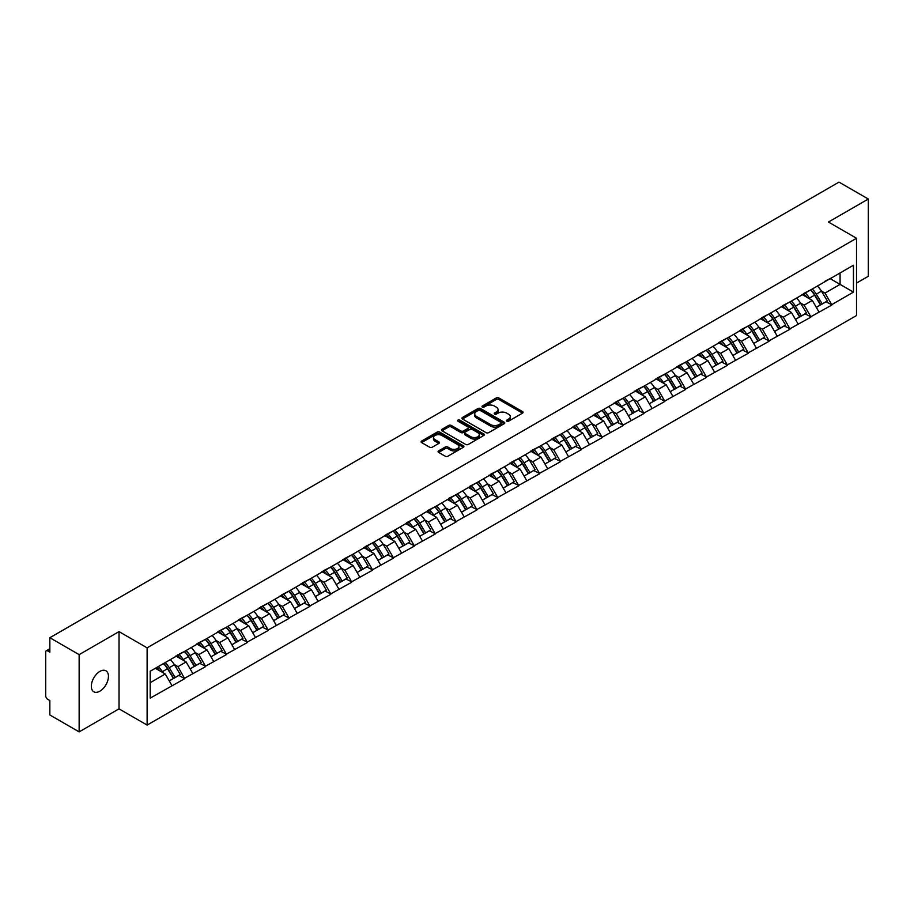 <?xml version="1.0" encoding="UTF-8"?>
<svg xmlns="http://www.w3.org/2000/svg" width="914" height="914" viewBox="0 0 914 914"><rect width="100%" height="100%" fill="white"/><g stroke="black" fill="none" stroke-linecap="round" stroke-linejoin="round"><path stroke-width="1.37" d="M506.744 421.183A1.302 0.754 0 0 0 508.584 421.183L522.534 413.117A1.862 1.074 0 0 0 523.082 412.363A1.862 1.074 0 0 0 522.534 411.608L498.895 397.956A1.862 1.074 0 0 0 496.268 397.956L482.318 406.01A1.302 0.754 0 0 0 484.157 407.073L485.962 406.033A5.941 3.428 0 0 1 494.371 406.033L496.336 407.176A5.941 3.428 0 0 1 498.073 409.598A5.941 3.428 0 0 1 496.336 412.02L494.531 413.071A1.302 0.754 0 0 0 496.371 414.122L498.176 413.082A5.941 3.428 0 0 1 506.584 413.082L508.55 414.225A5.941 3.428 0 0 1 510.286 416.647A5.941 3.428 0 0 1 508.55 419.069L506.744 420.12A1.302 0.754 0 0 0 506.744 421.183L506.744 420.12M99.889 671.402A12.111 6.992 -60 0 1 105.944 670.807A12.111 6.992 -60 0 1 107.795 680.507A12.111 6.992 -60 0 1 99.889 691.178A12.111 6.992 -60 0 1 93.834 691.784A12.111 6.992 -60 0 1 91.983 682.072A12.111 6.992 -60 0 1 99.889 671.402M438.617 450.888A1.862 1.074 0 0 0 438.069 451.642A1.862 1.074 0 0 0 438.617 452.396L445.244 456.223A1.862 1.074 0 0 0 447.871 456.223L463.375 447.277A1.862 1.074 0 0 0 463.912 446.523A1.862 1.074 0 0 0 463.375 445.769L439.737 432.116A1.862 1.074 0 0 0 437.109 432.116L421.605 441.062A1.862 1.074 0 0 0 421.068 441.816A1.862 1.074 0 0 0 421.605 442.582L429.614 447.209A1.862 1.074 0 0 0 432.242 447.209L438.88 443.381A1.862 1.074 0 0 0 439.417 442.616A1.862 1.074 0 0 0 438.88 441.862L434.904 439.565A4.97 2.868 0 0 1 433.453 437.543A4.97 2.868 0 0 1 436.515 434.893A4.97 2.868 0 0 1 441.93 435.51L457.491 444.49A4.97 2.868 0 0 1 458.954 446.523A4.97 2.868 0 0 1 455.88 449.174A4.97 2.868 0 0 1 450.465 448.557L447.871 447.049A1.862 1.074 0 0 0 445.244 447.049L438.617 450.888L438.617 452.396M119.026 631.62L79.152 654.641L49.847 637.721L838.995 182.115L868.3 199.024L828.427 222.045L856.521 238.268L147.12 647.843L119.026 631.62L119.026 708.864L147.12 725.088L147.12 647.843M486.088 432.642A1.862 1.074 0 0 0 488.716 432.642L504.22 423.696A1.862 1.074 0 0 0 504.757 422.942A1.862 1.074 0 0 0 504.22 422.188L480.581 408.535A1.862 1.074 0 0 0 477.953 408.535L462.45 417.481A1.862 1.074 0 0 0 461.913 418.235A1.862 1.074 0 0 0 462.45 419L486.088 432.642M458.44 421.457A1.302 0.754 0 0 1 459.765 421.64L459.765 420.097L483.792 433.979A1.862 1.074 0 0 1 484.34 434.733A1.862 1.074 0 0 1 483.792 435.487L468.299 444.433A1.862 1.074 0 0 1 465.672 444.433L442.033 430.791L448.66 426.987L448.66 425.444L442.033 429.272A1.862 1.074 0 0 0 441.485 430.026A1.862 1.074 0 0 0 442.033 430.791L442.033 429.272M448.66 426.987A1.862 1.074 0 0 1 451.288 426.987L451.288 425.444A1.862 1.074 0 0 0 448.66 425.444M451.288 425.444L460.873 430.974A1.862 1.074 0 0 0 463.501 430.974L467.899 428.438A1.862 1.074 0 0 0 468.448 427.683A1.862 1.074 0 0 0 467.899 426.918L457.925 421.16A1.302 0.754 0 0 1 459.765 420.097M147.12 725.088L856.521 315.524L856.521 238.268M163.537 663.553A12.682 7.323 -120 0 1 167.879 668.625L173.786 678.382L178.938 675.4L184.651 678.702L177.956 666.649L174.254 664.512M184.651 678.702L150.193 698.136L150.193 671.253L853.448 265.231L853.448 292.114L831.706 304.67L825.011 293.074L821.309 290.938M810.592 289.978A12.682 7.323 -120 0 1 814.934 295.051L820.841 304.808L825.993 301.826L831.706 304.67M831.706 305.127L810.832 316.712L804.149 305.127L800.436 302.991M789.719 302.02A12.682 7.323 -120 0 1 794.06 307.104L799.967 316.85L805.12 313.879L810.832 316.712M810.832 317.181L789.959 328.766L783.275 317.181L779.562 315.044M768.845 314.073A12.682 7.323 -120 0 1 773.187 319.146L779.094 328.903L784.246 325.932L789.959 328.766M789.959 329.234L769.085 340.819L762.402 329.234L758.689 327.086M747.972 326.127A12.682 7.323 -120 0 1 752.313 331.199L758.22 340.956L763.373 337.986L769.085 340.819M769.085 341.288L748.212 352.873L741.528 341.276L737.815 339.14M727.098 338.18A12.682 7.323 -120 0 1 731.44 343.253L737.347 353.01L742.499 350.028L748.212 352.873M748.212 353.33L727.338 364.914L720.655 353.33L716.942 351.193M706.225 350.233A12.682 7.323 -120 0 1 710.566 355.306L716.473 365.063L721.626 362.081L727.338 364.914M727.338 365.383L706.465 376.968L699.781 365.383L696.068 363.246M685.351 362.275A12.682 7.323 -120 0 1 689.693 367.348L695.6 377.105L700.752 374.134L706.465 376.968M706.465 377.436L685.591 389.021L678.908 377.436L675.195 375.3M664.478 374.329A12.682 7.323 -120 0 1 668.82 379.401L674.726 389.158L679.879 386.188L685.591 389.021M685.591 389.49L664.729 401.075L658.034 389.49L654.333 387.342M643.605 386.382A12.682 7.323 -120 0 1 647.946 391.455L653.853 401.212L659.005 398.241L664.729 401.075M664.729 401.532L643.856 413.128L637.161 401.532L633.459 399.395M622.731 398.435A12.682 7.323 -120 0 1 627.073 403.508L632.979 413.265L638.132 410.283L643.856 413.128M643.856 413.585L622.982 425.17L616.287 413.585L612.586 411.449M601.858 410.477A12.682 7.323 -120 0 1 606.199 415.562L612.117 425.307L617.258 422.337L622.982 425.17M622.982 425.638L602.109 437.223L595.414 425.638L591.712 423.502M580.996 422.531A12.682 7.323 -120 0 1 585.326 427.603L591.244 437.36L596.385 434.39L602.109 437.223M602.109 437.692L581.235 449.277L574.54 437.692L570.839 435.544M560.122 434.584A12.682 7.323 -120 0 1 564.464 439.657L570.37 449.414L575.523 446.443L581.235 449.277M581.235 449.734L560.362 461.33L553.667 449.734L549.965 447.597M539.249 446.638A12.682 7.323 -120 0 1 543.59 451.71L549.497 461.467L554.649 458.485L560.362 461.33M560.362 461.787L539.489 473.372L532.793 461.787L529.092 459.651M518.375 458.679A12.682 7.323 -120 0 1 522.717 463.764L528.623 473.509L533.776 470.539L539.489 473.372M539.489 473.84L518.615 485.425L511.92 473.84L508.218 471.704M497.502 470.733A12.682 7.323 -120 0 1 501.843 475.806L507.75 485.563L512.903 482.592L518.615 485.425M518.615 485.894L497.742 497.479L491.047 485.894L487.345 483.746M476.628 482.786A12.682 7.323 -120 0 1 480.97 487.859L486.876 497.616L492.029 494.645L497.742 497.479M497.742 497.947L476.868 509.532L470.184 497.947L466.471 495.799M455.755 494.84A12.682 7.323 -120 0 1 460.096 499.912L466.003 509.669L471.156 506.687L476.868 509.532M476.868 509.989L455.995 521.586L449.311 509.989L445.598 507.853M434.881 506.893A12.682 7.323 -120 0 1 439.223 511.966L445.129 521.723L450.282 518.741L455.995 521.586M455.995 522.043L435.121 533.627L428.438 522.043L424.724 519.906M414.008 518.935A12.682 7.323 -120 0 1 418.349 524.008L424.256 533.765L429.409 530.794L435.121 533.627M435.121 534.096L414.248 545.681L407.564 534.096L403.851 531.959M393.134 530.988A12.682 7.323 -120 0 1 397.476 536.061L403.382 545.818L408.535 542.847L414.248 545.681M414.248 546.149L393.374 557.734L386.691 546.149L382.977 544.001M372.261 543.042A12.682 7.323 -120 0 1 376.602 548.114L382.509 557.871L387.662 554.901L393.374 557.734M393.374 558.191L372.501 569.788L365.817 558.191L362.104 556.055M351.387 555.095A12.682 7.323 -120 0 1 355.729 560.168L361.636 569.925L366.788 566.943L372.501 569.788M372.501 570.245L351.627 581.83L344.944 570.245L341.242 568.108M330.514 567.137A12.682 7.323 -120 0 1 334.855 572.221L340.762 581.967L345.915 578.996L351.627 581.83M351.627 582.298L330.765 593.883L324.07 582.298L320.368 580.162M309.64 579.19A12.682 7.323 -120 0 1 313.982 584.263L319.889 594.02L325.041 591.05L330.765 593.883M330.765 594.351L309.892 605.936L303.197 594.351L299.495 592.203M288.767 591.244A12.682 7.323 -120 0 1 293.108 596.316L299.027 606.073L304.168 603.103L309.892 605.936M309.892 606.393L289.018 617.99L282.323 606.393L278.621 604.257M267.905 603.297A12.682 7.323 -120 0 1 272.235 608.37L278.153 618.127L283.294 615.145L289.018 617.99M289.018 618.447L268.145 630.032L261.45 618.447L257.748 616.31M247.031 615.339A12.682 7.323 -120 0 1 251.361 620.423L257.28 630.18L262.432 627.198L268.145 630.032M268.145 630.5L247.271 642.085L240.576 630.5L236.875 628.364M226.158 627.392A12.682 7.323 -120 0 1 230.499 632.465L236.406 642.222L241.559 639.252L247.271 642.085M247.271 642.553L226.398 654.138L219.703 642.553L216.001 640.406M205.284 639.446A12.682 7.323 -120 0 1 209.626 644.519L215.533 654.275L220.685 651.305L226.398 654.138M226.398 654.607L205.524 666.192L198.829 654.607L195.128 652.459M184.411 651.499A12.682 7.323 -120 0 1 188.752 656.572L194.659 666.329L199.812 663.358L205.524 666.192M205.524 666.649L184.651 678.245M177.556 654.984L184.651 651.362M177.956 666.649L186.125 661.942L175.819 655.989M192.808 673.527L186.125 661.942M198.429 642.942L205.524 639.309M198.829 654.607L206.998 649.888L196.693 643.936M213.682 661.473L206.998 649.888M219.303 630.889L226.398 627.255M219.703 642.553L227.872 637.835L217.566 631.894M234.555 649.431L227.872 637.835M240.176 618.835L247.271 615.202M240.576 630.5L248.745 625.793L238.44 619.841M255.429 637.378L248.745 625.793M261.05 606.782L268.145 603.149M261.45 618.447L269.619 613.74L259.313 607.787M276.302 625.325L269.619 613.74M281.923 594.728L289.018 591.107M282.323 606.393L290.492 601.686L280.187 595.734M297.176 613.271L290.492 601.686M302.797 582.686L309.892 579.053M303.197 594.351L311.354 589.633L301.06 583.692M318.049 601.218L311.354 589.633M323.67 570.633L330.765 567M324.07 582.298L332.228 577.579L321.934 571.638M338.923 589.176L332.228 577.579M344.544 558.58L351.627 554.947M344.944 570.245L353.101 565.538L342.807 559.585M359.796 577.122L353.101 565.538M365.417 546.526L372.501 542.905M365.817 558.191L373.975 553.484L363.669 547.532M380.67 565.069L373.975 553.484M386.291 534.484L393.374 530.851M386.691 546.149L394.848 541.431L384.543 535.49M401.543 553.016L394.848 541.431M407.164 522.431L414.248 518.798M407.564 534.096L415.721 529.377L405.416 523.436M422.417 540.974L415.721 529.377M428.038 510.378L435.121 506.744M428.438 522.043L436.595 517.335L426.29 511.383M443.29 528.92L436.595 517.335M448.9 498.324L455.995 494.703M449.311 509.989L457.468 505.282L447.163 499.33M464.163 516.867L457.468 505.282M469.773 486.282L476.868 482.649M470.184 497.947L478.342 493.229L468.037 487.276M485.026 504.814L478.342 493.229M490.647 474.229L497.742 470.596M491.047 485.894L499.215 481.175L488.91 475.234M505.899 492.772L499.215 481.175M511.52 462.176L518.615 458.542M511.92 473.84L520.089 469.133L509.784 463.181M526.772 480.718L520.089 469.133M532.394 450.122L539.489 446.489M532.793 461.787L540.962 457.08L530.657 451.128M547.646 468.665L540.962 457.08M553.267 438.069L560.362 434.447M553.667 449.734L561.836 445.027L551.53 439.074M568.519 456.612L561.836 445.027M574.141 426.027L581.235 422.394M574.54 437.692L582.709 432.973L572.404 427.032M589.393 444.558L582.709 432.973M595.014 413.973L602.109 410.34M595.414 425.638L603.583 420.92L593.277 414.979M610.266 432.516L603.583 420.92M615.887 401.92L622.982 398.287M616.287 413.585L624.445 408.878L614.151 402.925M631.14 420.463L624.445 408.878M636.761 389.867L643.856 386.245M637.161 401.532L645.318 396.825L635.024 390.872M652.013 408.409L645.318 396.825M657.634 377.825L664.729 374.192M658.034 389.49L666.192 384.771L655.898 378.83M672.887 396.356L666.192 384.771M678.508 365.771L685.591 362.138M678.908 377.436L687.065 372.718L676.771 366.777M693.76 384.314L687.065 372.718M699.381 353.718L706.465 350.085M699.781 365.383L707.939 360.676L697.633 354.723M714.634 372.261L707.939 360.676M720.255 341.665L727.338 338.031M720.655 353.33L728.812 348.622L718.507 342.67M735.507 360.207L728.812 348.622M741.128 329.623L748.212 325.99M741.528 341.276L749.686 336.569L739.38 330.617M756.381 348.154L749.686 336.569M762.002 317.569L769.085 313.936M762.402 329.234L770.559 324.516L760.254 318.575M777.254 336.101L770.559 324.516M782.864 305.516L789.959 301.883M783.275 317.181L791.433 312.474L781.127 306.521M798.128 324.059L791.433 312.474M803.737 293.463L810.832 289.829M804.149 305.127L812.306 300.42L802.001 294.468M818.99 312.005L812.306 300.42M824.611 281.409L831.706 277.787M825.011 293.074L840.069 284.391L840.069 272.955L853.448 265.231M830.163 278.667L853.448 292.114M856.521 283.077L868.3 276.279L868.3 199.024M79.152 654.641L79.152 731.886L49.847 714.976L49.847 700.524L47.711 699.29A2.833 1.634 -120 0 1 45.7 695.817L45.7 652.093A2.833 1.634 -120 0 1 46.283 650.791A2.833 1.634 -120 0 1 47.711 650.928L49.847 652.173L49.847 637.721M79.152 731.886L119.026 708.864M150.193 682.678L165.251 673.995L155.346 668.271M171.935 685.58L165.251 673.995M814.637 295.279L815.299 295.656M793.763 307.321L794.426 307.71M772.89 319.374L773.552 319.763M752.016 331.428L752.679 331.805M731.143 343.481L731.806 343.858M710.269 355.535L710.932 355.912M689.396 367.577L690.059 367.965M668.522 379.63L669.185 380.018M647.66 391.683L648.323 392.06M626.787 403.737L627.45 404.114M605.913 415.779L606.576 416.167M585.04 427.832L585.703 428.22M564.167 439.885L564.829 440.262M543.293 451.939L543.956 452.316M522.42 463.981L523.082 464.369M501.546 476.034L502.209 476.423M480.673 488.087L481.335 488.464M459.799 500.141L460.462 500.518M438.926 512.194L439.588 512.571M418.052 524.236L418.715 524.625M397.179 536.289L397.841 536.678M376.305 548.343L376.968 548.72M355.432 560.396L356.094 560.773M334.57 572.438L335.232 572.827M313.696 584.492L314.359 584.88M292.823 596.545L293.485 596.922M271.949 608.598L272.612 608.975M251.076 620.64L251.738 621.029M230.202 632.694L230.865 633.082M209.329 644.747L209.992 645.135M188.455 656.8L189.118 657.177M167.582 668.854L168.245 669.231M507.259 421.365L508.55 420.623A5.941 3.428 0 0 0 510.286 418.189L510.286 416.647M498.073 409.598L498.073 411.14A5.941 3.428 0 0 1 496.336 413.562L495.045 414.305M522.534 411.608L522.534 413.117L498.895 399.498A1.862 1.074 0 0 0 496.268 399.498L482.832 407.256M504.197 423.719L480.581 410.078A1.862 1.074 0 0 0 477.953 410.078L462.473 419.012M500.929 423.468A1.302 0.754 0 0 0 500.929 422.405L480.181 410.432A1.302 0.754 0 0 0 478.342 410.432L476.434 411.529A5.941 3.428 0 0 0 474.697 413.951A5.941 3.428 0 0 0 476.434 416.384L490.624 424.576A5.941 3.428 0 0 0 499.033 424.576L500.929 423.468L500.929 425.021A1.302 0.754 0 0 0 501.318 424.484L501.318 422.942M474.697 413.951L474.697 415.504A5.941 3.428 0 0 0 476.434 417.927L476.434 416.384M500.929 425.021L499.033 426.118A5.941 3.428 0 0 1 490.624 426.118L476.434 417.927M451.288 426.987L460.873 432.528A1.862 1.074 0 0 0 463.501 432.528L467.899 429.98A1.862 1.074 0 0 0 468.448 429.226L468.448 427.683M459.765 421.64L483.769 435.51M470.824 436.721A4.97 2.868 0 0 0 476.24 437.349A4.97 2.868 0 0 0 479.302 434.698A4.97 2.868 0 0 0 477.851 432.665L472.367 429.5A1.862 1.074 0 0 0 469.739 429.5L465.34 432.036A1.862 1.074 0 0 0 464.792 432.802A1.862 1.074 0 0 0 465.34 433.556L470.824 436.721L470.824 438.263A4.97 2.868 0 0 0 476.24 438.891A4.97 2.868 0 0 0 479.302 436.241L479.302 434.698M464.792 432.802L464.792 434.344A1.862 1.074 0 0 0 465.34 435.098L465.34 433.556M470.824 438.263L465.34 435.098M458.954 446.523L458.954 448.066A4.97 2.868 0 0 1 455.88 450.716A4.97 2.868 0 0 1 450.465 450.099L447.871 448.603A1.862 1.074 0 0 0 445.244 448.603L438.64 452.419M433.453 437.543L433.453 439.086A4.97 2.868 0 0 0 434.904 441.108L434.904 439.565M438.857 443.393L434.904 441.108M463.352 447.3L439.737 433.659A1.862 1.074 0 0 0 437.109 433.659L421.628 442.593M817.379 286.048A15.515 8.957 60 0 1 821.446 291.166L816.293 294.137A15.515 8.957 -120 0 0 812.226 289.03M816.293 294.137L822.212 303.894L827.353 300.923L821.446 291.166M820.841 304.808L822.212 303.894M825.993 301.826L827.353 300.923M803.36 293.68A12.682 7.323 60 0 1 806.856 297.267M805.337 293.006A15.515 8.957 60 0 1 809.404 298.124L809.987 299.084M816.339 307.401L820.464 304.899L814.557 295.142A15.515 8.957 -120 0 0 810.49 290.035M820.464 304.899L816.282 307.31M796.505 298.101A15.515 8.957 60 0 1 800.573 303.219L795.42 306.19A15.515 8.957 -120 0 0 791.364 301.083M795.42 306.19L801.338 315.947L806.479 312.976L800.573 303.219M799.967 316.85L801.338 315.947M805.12 313.879L806.479 312.976M782.487 305.733A12.682 7.323 60 0 1 785.983 309.32M784.463 305.059A15.515 8.957 60 0 1 788.531 310.166L789.113 311.126M795.466 319.454L799.59 316.952L793.683 307.195A15.515 8.957 -120 0 0 789.616 302.077M799.59 316.952L795.409 319.363M775.632 310.154A15.515 8.957 60 0 1 779.699 315.273L774.546 318.243A15.515 8.957 -120 0 0 770.491 313.125M774.546 318.243L780.465 328L785.617 325.018L779.699 315.273M779.094 328.903L780.465 328M784.246 325.932L785.617 325.018M761.613 317.786A12.682 7.323 60 0 1 765.109 321.374M763.59 317.112A15.515 8.957 60 0 1 767.657 322.219L768.24 323.179M774.592 331.508L778.717 329.006L772.81 319.249A15.515 8.957 -120 0 0 768.743 314.13M778.717 329.006L774.546 331.416M754.77 322.208A15.515 8.957 60 0 1 758.826 327.315L753.684 330.297A15.515 8.957 -120 0 0 749.617 325.178M753.684 330.297L759.591 340.054L764.744 337.072L758.826 327.315M758.22 340.956L759.591 340.054M763.373 337.986L764.744 337.072M740.74 329.84A12.682 7.323 60 0 1 744.236 333.427M742.728 329.154A15.515 8.957 60 0 1 746.784 334.273L747.366 335.232M753.719 343.55L757.843 341.048L751.936 331.302A15.515 8.957 -120 0 0 747.869 326.184M757.843 341.048L753.673 343.47M733.896 334.261A15.515 8.957 60 0 1 737.952 339.368L732.811 342.339A15.515 8.957 -120 0 0 728.744 337.232M732.811 342.339L738.718 352.096L743.87 349.125L737.952 339.368M737.347 353.01L738.718 352.096M742.499 350.028L743.87 349.125M719.866 341.893A12.682 7.323 60 0 1 723.362 345.481M721.854 341.208A15.515 8.957 60 0 1 725.91 346.326L726.493 347.286M732.845 355.603L736.981 353.101L731.063 343.344A15.515 8.957 -120 0 0 726.996 338.237M736.981 353.101L732.799 355.512M713.023 346.303A15.515 8.957 60 0 1 717.09 351.422L711.937 354.392A15.515 8.957 -120 0 0 707.87 349.285M711.937 354.392L717.844 364.149L722.997 361.179L717.09 351.422M716.473 365.063L717.844 364.149M721.626 362.081L722.997 361.179M698.993 353.935A12.682 7.323 60 0 1 702.489 357.523M700.981 353.261A15.515 8.957 60 0 1 705.048 358.368L705.631 359.339M711.972 367.657L716.108 365.154L710.189 355.397A15.515 8.957 -120 0 0 706.134 350.291M716.108 365.154L711.926 367.565M692.149 358.357A15.515 8.957 60 0 1 696.217 363.475L691.064 366.445A15.515 8.957 -120 0 0 686.997 361.327M691.064 366.445L696.971 376.202L702.123 373.232L696.217 363.475M695.6 377.105L696.971 376.202M700.752 374.134L702.123 373.232M678.119 365.988A12.682 7.323 60 0 1 681.616 369.576M680.107 365.314A15.515 8.957 60 0 1 684.175 370.421L684.757 371.381M691.098 379.71L695.234 377.208L689.316 367.451A15.515 8.957 -120 0 0 685.26 362.332M695.234 377.208L691.053 379.618M671.276 370.41A15.515 8.957 60 0 1 675.343 375.517L670.191 378.499A15.515 8.957 -120 0 0 666.123 373.38M670.191 378.499L676.097 388.256L681.25 385.274L675.343 375.517M674.726 389.158L676.097 388.256M679.879 386.188L681.25 385.274M657.246 378.042A12.682 7.323 60 0 1 660.753 381.629M659.234 377.356A15.515 8.957 60 0 1 663.301 382.475L663.884 383.434M670.225 391.763L674.361 389.261L668.454 379.504A15.515 8.957 -120 0 0 664.387 374.386M674.361 389.261L670.179 391.672M650.402 382.463A15.515 8.957 60 0 1 654.47 387.57L649.317 390.541A15.515 8.957 -120 0 0 645.25 385.434M649.317 390.541L655.224 400.298L660.376 397.327L654.47 387.57M653.853 401.212L655.224 400.298M659.005 398.241L660.376 397.327M636.373 390.095A12.682 7.323 60 0 1 639.88 393.683M638.36 389.41A15.515 8.957 60 0 1 642.428 394.528L643.01 395.488M649.351 403.805L653.487 401.303L647.58 391.546A15.515 8.957 -120 0 0 643.513 386.439M653.487 401.303L649.306 403.725M629.529 394.505A15.515 8.957 60 0 1 633.596 399.624L628.444 402.594A15.515 8.957 -120 0 0 624.376 397.487M628.444 402.594L634.35 412.351L639.503 409.381L633.596 399.624M632.979 413.265L634.35 412.351M638.132 410.283L639.503 409.381M615.51 402.137A12.682 7.323 60 0 1 619.006 405.725M617.487 401.463A15.515 8.957 60 0 1 621.554 406.57L622.137 407.541M628.478 415.859L632.614 413.357L626.707 403.6A15.515 8.957 -120 0 0 622.64 398.493M632.614 413.357L628.432 415.767M608.655 406.559A15.515 8.957 60 0 1 612.723 411.677L607.57 414.648A15.515 8.957 -120 0 0 603.503 409.529M607.57 414.648L613.477 424.404L618.629 421.434L612.723 411.677M612.117 425.307L613.477 424.404M617.258 422.337L618.629 421.434M594.637 414.191A12.682 7.323 60 0 1 598.133 417.778M596.614 413.516A15.515 8.957 60 0 1 600.681 418.623L601.263 419.583M607.616 427.912L611.74 425.41L605.833 415.653A15.515 8.957 -120 0 0 601.766 410.535M611.74 425.41L607.559 427.821M587.782 418.612A15.515 8.957 60 0 1 591.849 423.719L586.697 426.701A15.515 8.957 -120 0 0 582.629 421.583M586.697 426.701L592.603 436.458L597.756 433.476L591.849 423.719M591.244 437.36L592.603 436.458M596.385 434.39L597.756 433.476M573.764 426.244A12.682 7.323 60 0 1 577.26 429.831M575.74 425.558A15.515 8.957 60 0 1 579.807 430.677L580.39 431.637M586.742 439.965L590.867 437.463L584.96 427.706A15.515 8.957 -120 0 0 580.893 422.588M590.867 437.463L586.685 439.874M566.909 430.665A15.515 8.957 60 0 1 570.976 435.772L565.823 438.754A15.515 8.957 -120 0 0 561.756 433.636M565.823 438.754L571.73 448.5L576.883 445.529L570.976 435.772M570.37 449.414L571.73 448.5M575.523 446.443L576.883 445.529M552.89 438.297A12.682 7.323 60 0 1 556.386 441.885M554.867 437.612A15.515 8.957 60 0 1 558.934 442.73L559.517 443.69M565.869 452.007L569.993 449.505L564.087 439.748A15.515 8.957 -120 0 0 560.019 434.641M569.993 449.505L565.812 451.927M546.035 442.707A15.515 8.957 60 0 1 550.102 447.826L544.95 450.796A15.515 8.957 -120 0 0 540.882 445.689M544.95 450.796L550.856 460.553L556.009 457.583L550.102 447.826M549.497 461.467L550.856 460.553M554.649 458.485L556.009 457.583M532.017 450.351A12.682 7.323 60 0 1 535.513 453.927M533.993 449.665A15.515 8.957 60 0 1 538.06 454.784L538.643 455.743M544.995 464.061L549.12 461.559L543.213 451.802A15.515 8.957 -120 0 0 539.146 446.695M549.12 461.559L544.938 463.969M525.162 454.761A15.515 8.957 60 0 1 529.229 459.879L524.076 462.85A15.515 8.957 -120 0 0 520.009 457.743M524.076 462.85L529.983 472.607L535.136 469.636L529.229 459.879M528.623 473.509L529.983 472.607M533.776 470.539L535.136 469.636M511.143 462.393A12.682 7.323 60 0 1 514.639 465.98M513.12 461.719A15.515 8.957 60 0 1 517.187 466.826L517.77 467.797M524.122 476.114L528.246 473.612L522.34 463.855A15.515 8.957 -120 0 0 518.272 458.737M528.246 473.612L524.065 476.023M504.288 466.814A15.515 8.957 60 0 1 508.355 471.932L503.203 474.903A15.515 8.957 -120 0 0 499.135 469.785M503.203 474.903L509.109 484.66L514.262 481.678L508.355 471.932M507.75 485.563L509.109 484.66M512.903 482.592L514.262 481.678M490.27 474.446A12.682 7.323 60 0 1 493.766 478.033M492.246 473.772A15.515 8.957 60 0 1 496.313 478.879L496.896 479.839M503.248 488.167L507.373 485.665L501.466 475.908A15.515 8.957 -120 0 0 497.399 470.79M507.373 485.665L503.191 488.076M483.415 478.867A15.515 8.957 60 0 1 487.482 483.974L482.329 486.956A15.515 8.957 -120 0 0 478.262 481.838M482.329 486.956L488.247 496.713L493.389 493.731L487.482 483.974M486.876 497.616L488.247 496.713M492.029 494.645L493.389 493.731M469.396 486.499A12.682 7.323 60 0 1 472.892 490.087M471.373 485.814A15.515 8.957 60 0 1 475.44 490.932L476.023 491.892M482.375 500.221L486.499 497.707L480.593 487.962A15.515 8.957 -120 0 0 476.525 482.843M486.499 497.707L482.318 500.129M462.541 490.921A15.515 8.957 60 0 1 466.608 496.028L461.456 498.998A15.515 8.957 -120 0 0 457.4 493.891M461.456 498.998L467.374 508.755L472.515 505.785L466.608 496.028M466.003 509.669L467.374 508.755M471.156 506.687L472.515 505.785M448.523 498.553A12.682 7.323 60 0 1 452.019 502.14M450.499 497.867A15.515 8.957 60 0 1 454.566 502.986L455.149 503.945M461.501 512.263L465.626 509.761L459.719 500.004A15.515 8.957 -120 0 0 455.652 494.897M465.626 509.761L461.444 512.171M441.668 502.963A15.515 8.957 60 0 1 445.735 508.081L440.594 511.052A15.515 8.957 -120 0 0 436.526 505.945M440.594 511.052L446.5 520.809L451.653 517.838L445.735 508.081M445.129 521.723L446.5 520.809M450.282 518.741L451.653 517.838M427.649 510.595A12.682 7.323 60 0 1 431.145 514.182M429.626 509.921A15.515 8.957 60 0 1 433.693 515.028L434.276 515.999M440.628 524.316L444.752 521.814L438.846 512.057A15.515 8.957 -120 0 0 434.778 506.95M444.752 521.814L440.582 524.225M420.806 515.016A15.515 8.957 60 0 1 424.861 520.135L419.72 523.105A15.515 8.957 -120 0 0 415.653 517.987M419.72 523.105L425.627 532.862L430.78 529.892L424.861 520.135M424.256 533.765L425.627 532.862M429.409 530.794L430.78 529.892M406.776 522.648A12.682 7.323 60 0 1 410.272 526.236M408.764 521.974A15.515 8.957 60 0 1 412.82 527.081L413.402 528.041M419.755 536.369L423.879 533.867L417.972 524.11A15.515 8.957 -120 0 0 413.905 518.992M423.879 533.867L419.709 536.278M399.932 527.07A15.515 8.957 60 0 1 403.999 532.177L398.847 535.158A15.515 8.957 -120 0 0 394.779 530.04M398.847 535.158L404.753 544.915L409.906 541.933L403.999 532.177M403.382 545.818L404.753 544.915M408.535 542.847L409.906 541.933M385.902 534.701A12.682 7.323 60 0 1 389.398 538.289M387.89 534.016A15.515 8.957 60 0 1 391.957 539.134L392.54 540.094M398.881 548.423L403.017 545.921L397.099 536.164A15.515 8.957 -120 0 0 393.031 531.045M403.017 545.921L398.835 548.331M379.059 539.123A15.515 8.957 60 0 1 383.126 544.23L377.973 547.212A15.515 8.957 -120 0 0 373.906 542.093M377.973 547.212L383.88 556.957L389.033 553.987L383.126 544.23M382.509 557.871L383.88 556.957M387.662 554.901L389.033 553.987M365.029 546.755A12.682 7.323 60 0 1 368.525 550.342M367.017 546.069A15.515 8.957 60 0 1 371.084 551.188L371.667 552.147M378.008 560.465L382.143 557.963L376.225 548.206A15.515 8.957 -120 0 0 372.169 543.099M382.143 557.963L377.962 560.385M358.185 551.165A15.515 8.957 60 0 1 362.252 556.283L357.1 559.254A15.515 8.957 -120 0 0 353.033 554.147M357.1 559.254L363.007 569.011L368.159 566.04L362.252 556.283M361.636 569.925L363.007 569.011M366.788 566.943L368.159 566.04M344.155 558.797A12.682 7.323 60 0 1 347.651 562.384M346.143 558.123A15.515 8.957 60 0 1 350.211 563.241L350.793 564.201M357.134 572.518L361.27 570.016L355.363 560.259A15.515 8.957 -120 0 0 351.296 555.152M361.27 570.016L357.088 572.427M337.312 563.218A15.515 8.957 60 0 1 341.379 568.337L336.226 571.307A15.515 8.957 -120 0 0 332.159 566.2M336.226 571.307L342.133 581.064L347.286 578.094L341.379 568.337M340.762 581.967L342.133 581.064M345.915 578.996L347.286 578.094M323.282 570.85A12.682 7.323 60 0 1 326.789 574.438M325.27 570.176A15.515 8.957 60 0 1 329.337 575.283L329.92 576.243M336.261 584.572L340.396 582.069L334.49 572.313A15.515 8.957 -120 0 0 330.422 567.194M340.396 582.069L336.215 584.48M316.438 575.272A15.515 8.957 60 0 1 320.506 580.39L315.353 583.361A15.515 8.957 -120 0 0 311.286 578.242M315.353 583.361L321.26 593.117L326.412 590.136L320.506 580.39M319.889 594.02L321.26 593.117M325.041 591.05L326.412 590.136M302.42 582.904A12.682 7.323 60 0 1 305.916 586.491M304.396 582.218A15.515 8.957 60 0 1 308.464 587.336L309.046 588.296M315.387 596.625L319.523 594.123L313.616 584.366A15.515 8.957 -120 0 0 309.549 579.248M319.523 594.123L315.341 596.534M295.565 587.325A15.515 8.957 60 0 1 299.632 592.432L294.479 595.414A15.515 8.957 -120 0 0 290.412 590.295M294.479 595.414L300.386 605.171L305.539 602.189L299.632 592.432M299.027 606.073L300.386 605.171M304.168 603.103L305.539 602.189M281.546 594.957A12.682 7.323 60 0 1 285.042 598.544M283.523 594.271A15.515 8.957 60 0 1 287.59 599.39L288.173 600.349M294.525 608.667L298.649 606.165L292.743 596.419A15.515 8.957 -120 0 0 288.675 591.301M298.649 606.165L294.468 608.587M274.691 599.378A15.515 8.957 60 0 1 278.759 604.485L273.606 607.456A15.515 8.957 -120 0 0 269.539 602.349M273.606 607.456L279.513 617.213L284.665 614.242L278.759 604.485M278.153 618.127L279.513 617.213M283.294 615.145L284.665 614.242M260.673 607.01A12.682 7.323 60 0 1 264.169 610.586M262.649 606.325A15.515 8.957 60 0 1 266.717 611.443L267.299 612.403M273.652 620.72L277.776 618.218L271.869 608.461A15.515 8.957 -120 0 0 267.802 603.354M277.776 618.218L273.594 620.629M253.818 611.42A15.515 8.957 60 0 1 257.885 616.539L252.732 619.509A15.515 8.957 -120 0 0 248.665 614.402M252.732 619.509L258.639 629.266L263.792 626.296L257.885 616.539M257.28 630.18L258.639 629.266M262.432 627.198L263.792 626.296M239.799 619.052A12.682 7.323 60 0 1 243.295 622.64M241.776 618.378A15.515 8.957 60 0 1 245.843 623.485L246.426 624.456M252.778 632.774L256.903 630.272L250.996 620.515A15.515 8.957 -120 0 0 246.929 615.396M256.903 630.272L252.721 632.682M232.944 623.474A15.515 8.957 60 0 1 237.012 628.592L231.859 631.563A15.515 8.957 -120 0 0 227.792 626.444M231.859 631.563L237.766 641.32L242.918 638.349L237.012 628.592M236.406 642.222L237.766 641.32M241.559 639.252L242.918 638.349M218.926 631.106A12.682 7.323 60 0 1 222.422 634.693M220.902 630.432A15.515 8.957 60 0 1 224.97 635.538L225.552 636.498M231.905 644.827L236.029 642.325L230.122 632.568A15.515 8.957 -120 0 0 226.055 627.45M236.029 642.325L231.848 644.736M212.071 635.527A15.515 8.957 60 0 1 216.138 640.634L210.985 643.616A15.515 8.957 -120 0 0 206.918 638.498M210.985 643.616L216.892 653.373L222.045 650.391L216.138 640.634M215.533 654.275L216.892 653.373M220.685 651.305L222.045 650.391M198.052 643.159A12.682 7.323 60 0 1 201.548 646.746M200.029 642.473A15.515 8.957 60 0 1 204.096 647.592L204.679 648.552M211.031 656.88L215.156 654.367L209.249 644.621A15.515 8.957 -120 0 0 205.182 639.503M215.156 654.367L210.974 656.789M191.197 647.58A15.515 8.957 60 0 1 195.265 652.687L190.112 655.658A15.515 8.957 -120 0 0 186.045 650.551M190.112 655.658L196.019 665.415L201.171 662.444L195.265 652.687M194.659 666.329L196.019 665.415M199.812 663.358L201.171 662.444M177.179 655.212A12.682 7.323 60 0 1 180.675 658.8M179.155 654.527A15.515 8.957 60 0 1 183.223 659.645L183.805 660.605M190.158 668.922L194.282 666.42L188.375 656.663A15.515 8.957 -120 0 0 184.308 651.556M194.282 666.42L190.101 668.842M170.324 659.622A15.515 8.957 60 0 1 174.391 664.741L169.239 667.711A15.515 8.957 -120 0 0 165.171 662.604M169.239 667.711L175.157 677.468L180.298 674.498L174.391 664.741M173.786 678.382L175.157 677.468M178.938 675.4L180.298 674.498M156.648 667.528A12.682 7.323 60 0 1 159.801 670.842M158.282 666.58A15.515 8.957 60 0 1 162.349 671.687L162.932 672.658M169.284 680.976L173.409 678.474L167.502 668.717A15.515 8.957 -120 0 0 163.435 663.61M173.409 678.474L169.227 680.884M49.847 649.694L47.711 650.928M508.55 420.623L508.55 419.069M494.531 414.122L494.531 413.071M496.336 413.562L496.336 412.02M482.318 407.073L482.318 406.01M496.268 399.498L496.268 397.956M498.895 399.498L498.895 397.956M462.45 419L462.45 417.481M477.953 410.078L477.953 408.535M480.581 410.078L480.581 408.535M504.22 423.696L504.22 422.188M490.624 426.118L490.624 424.576M499.033 426.118L499.033 424.576M460.873 432.528L460.873 430.974M463.501 432.528L463.501 430.974M467.899 429.98L467.899 428.438M483.792 435.487L483.792 433.979M445.244 448.603L445.244 447.049M447.871 448.603L447.871 447.049M450.465 450.099L450.465 448.557M438.88 443.381L438.88 441.862M421.605 442.582L421.605 441.062M437.109 433.659L437.109 432.116M439.737 433.659L439.737 432.116M463.375 447.277L463.375 445.769M814.557 295.142L809.404 298.124M793.683 307.195L788.531 310.166M772.81 319.249L767.657 322.219M751.936 331.302L746.784 334.273M731.063 343.344L725.91 346.326M710.189 355.397L705.048 358.368M689.316 367.451L684.175 370.421M668.454 379.504L663.301 382.475M647.58 391.546L642.428 394.528M626.707 403.6L621.554 406.57M605.833 415.653L600.681 418.623M584.96 427.706L579.807 430.677M564.087 439.748L558.934 442.73M543.213 451.802L538.06 454.784M522.34 463.855L517.187 466.826M501.466 475.908L496.313 478.879M480.593 487.962L475.44 490.932M459.719 500.004L454.566 502.986M438.846 512.057L433.693 515.028M417.972 524.11L412.82 527.081M397.099 536.164L391.957 539.134M376.225 548.206L371.084 551.188M355.363 560.259L350.211 563.241M334.49 572.313L329.337 575.283M313.616 584.366L308.464 587.336M292.743 596.419L287.59 599.39M271.869 608.461L266.717 611.443M250.996 620.515L245.843 623.485M230.122 632.568L224.97 635.538M209.249 644.621L204.096 647.592M188.375 656.663L183.223 659.645M167.502 668.717L162.349 671.687M49.847 648.734L46.283 650.791"/></g></svg>
